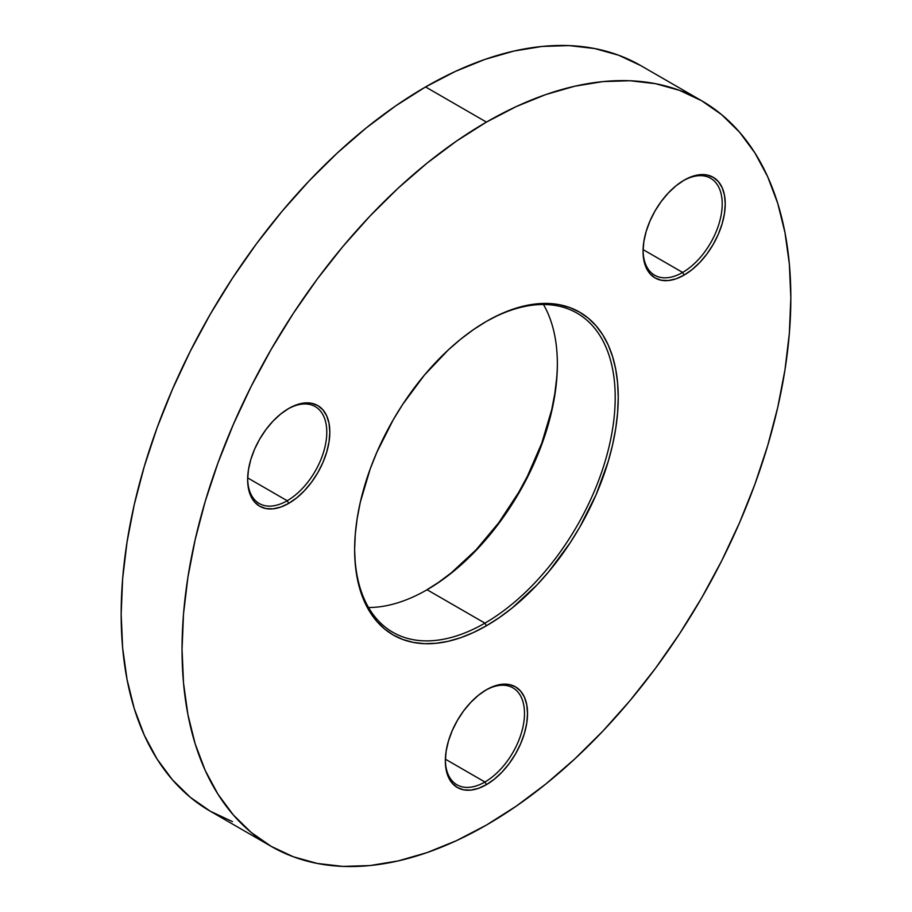 <?xml version="1.0" encoding="UTF-8"?>
<svg xmlns="http://www.w3.org/2000/svg" width="912" height="912" viewBox="0 0 912 912"><rect width="100%" height="100%" fill="white"/><g stroke="black" fill="none" stroke-linecap="round" stroke-linejoin="round"><path stroke-width="1.37" d="M543.461 304.505A184.247 106.373 -60 0 1 557.369 364.093A184.247 106.373 -60 0 1 427.09 589.745A184.247 106.373 -60 0 1 427.078 589.745A184.247 106.373 120 0 0 543.461 304.505M426.326 590.178A186.401 107.616 120 0 0 557.357 363.215M484.922 623.135A184.247 106.373 120 0 0 615.201 397.917A184.247 106.373 120 0 0 485.674 321.822A184.247 106.373 -60 0 1 577.034 313.135A184.247 106.373 -60 0 1 605.283 460.777A184.247 106.373 -60 0 1 484.922 623.135L427.078 589.745L484.922 623.135A184.247 106.373 -60 0 1 392.798 632.255A184.247 106.373 -60 0 1 354.643 548.785A184.247 106.373 120 0 0 484.922 623.135L486.438 625.769L484.922 623.135M486.438 321.377A186.401 107.616 -60 0 1 618.245 397.484A186.401 107.616 -60 0 1 486.438 625.769L473.522 632.495L460.731 637.693L448.18 641.307L436.004 643.302L424.308 643.667L413.216 642.39L402.83 639.494L393.243 635.003L384.556 628.949L376.85 621.403L370.204 612.431L364.675 602.114L360.308 590.577L357.173 577.9L355.27 564.22L354.631 549.674L355.27 534.386L357.173 518.518L360.308 502.216L370.204 468.939L376.85 452.295L393.243 419.759L402.83 404.198L424.308 375.22L448.18 350.026L460.731 339.15L473.522 329.574L486.438 321.377L499.354 314.651L512.156 309.464L524.696 305.839L536.883 303.844L548.568 303.479L559.66 304.756L570.057 307.652L579.633 312.155L588.32 318.197L596.026 325.744L602.684 334.715L608.213 345.032L612.568 356.581L615.714 369.246L617.606 382.926L618.245 397.484L617.606 412.76L615.714 428.629L612.568 444.931L608.213 461.518L596.026 494.863L579.633 527.387L570.057 542.948L548.568 571.927L536.883 585.059L512.156 607.996L499.354 617.572L486.438 625.769A186.401 107.616 -60 0 1 354.631 549.674A186.401 107.616 -60 0 1 486.438 321.377L486.438 321.377M484.922 782.006A55.963 32.308 120 0 0 524.491 713.902A55.963 32.308 120 0 0 485.674 690.19A55.963 32.308 -60 0 1 512.897 687.842A55.963 32.308 -60 0 1 521.482 732.689A55.963 32.308 -60 0 1 484.922 782.006L445.375 759.172L484.922 782.006A55.963 32.308 -60 0 1 456.935 784.776A55.963 32.308 -60 0 1 445.352 760.015A55.963 32.308 120 0 0 484.922 782.006L486.438 784.639L484.922 782.006M486.438 689.734A58.117 33.55 -60 0 1 527.535 713.458A58.117 33.55 -60 0 1 486.438 784.639L478.424 788.356L470.717 790.111L463.604 789.826L457.379 787.512L452.272 783.271L448.476 777.263L446.139 769.717L445.341 760.916L446.139 751.203L448.476 740.943L452.272 730.558L457.379 720.412L463.604 710.915L470.717 702.434L478.424 695.275L486.438 689.734L494.452 686.018L502.17 684.274L509.272 684.559L515.497 686.861L520.604 691.102L524.4 697.11L526.748 704.657L527.535 713.458L526.748 723.182L524.4 733.43L520.604 743.827L515.497 753.962L509.272 763.458L502.17 771.951L494.452 779.099L486.438 784.639A58.117 33.55 -60 0 1 445.341 760.916A58.117 33.55 -60 0 1 486.438 689.734L486.438 689.734M682.632 272.437A55.963 32.308 120 0 0 722.201 204.334A55.963 32.308 120 0 0 683.384 180.622A55.963 32.308 -60 0 1 710.608 178.273A55.963 32.308 -60 0 1 719.192 223.121A55.963 32.308 -60 0 1 682.632 272.437L643.085 249.603L682.632 272.437A55.963 32.308 -60 0 1 654.645 275.207A55.963 32.308 -60 0 1 643.063 250.458A55.963 32.308 120 0 0 682.632 272.437L684.148 275.071L682.632 272.437M684.148 180.166A58.117 33.55 -60 0 1 725.245 203.9A58.117 33.55 -60 0 1 684.148 275.071L676.134 278.787L668.428 280.543L661.314 280.258L655.09 277.943L649.982 273.714L646.186 267.695L643.849 260.148L643.051 251.347L643.849 241.634L646.186 231.386L649.982 220.989L655.09 210.843L661.314 201.347L668.428 192.865L676.134 185.706L684.148 180.166L692.162 176.449L699.88 174.705L706.982 174.99L713.207 177.293L718.314 181.534L722.11 187.541L724.447 195.1L725.245 203.9L724.447 213.613L722.11 223.862L718.314 234.259L713.207 244.393L706.982 253.889L699.88 262.382L692.162 269.53L684.148 275.071A58.117 33.55 -60 0 1 643.051 251.347A58.117 33.55 -60 0 1 684.148 180.166L684.148 180.166M287.212 500.734A55.963 32.308 120 0 0 326.781 432.63A55.963 32.308 120 0 0 287.964 408.918A55.963 32.308 -60 0 1 315.187 406.57A55.963 32.308 -60 0 1 323.771 451.417A55.963 32.308 -60 0 1 287.212 500.734L247.665 477.899L287.212 500.734A55.963 32.308 -60 0 1 259.225 503.504A55.963 32.308 -60 0 1 247.642 478.743A55.963 32.308 120 0 0 287.212 500.734L288.728 503.367L287.212 500.734M288.728 408.462A58.117 33.55 -60 0 1 329.825 432.185A58.117 33.55 -60 0 1 288.728 503.367L280.714 507.083L273.007 508.828L265.905 508.543L259.669 506.24L254.562 501.999L250.766 495.991L248.429 488.444L247.642 479.644L248.429 469.931L250.766 459.671L254.562 449.274L259.669 439.139L265.905 429.643L273.007 421.15L280.714 414.002L288.728 408.462L296.742 404.746L304.46 403.001L311.562 403.275L317.786 405.589L322.894 409.83L326.69 415.838L329.038 423.385L329.825 432.185L329.038 441.898L326.69 452.158L322.894 462.544L317.786 472.69L311.562 482.186L304.46 490.667L296.742 497.827L288.728 503.367A58.117 33.55 -60 0 1 247.642 479.644A58.117 33.55 -60 0 1 288.728 408.462L288.728 408.462M271.206 846.382L210.319 811.235L190.266 797.259L172.471 779.828L157.103 759.103L144.335 735.3L134.269 708.635L127.019 679.36L122.63 647.771L121.171 614.164L122.63 578.869L127.019 542.218L134.269 504.564L144.335 466.283L157.103 427.728L172.471 389.276L190.266 351.291L210.319 314.15L232.457 278.217L256.443 243.812L282.07 211.288L309.077 180.952L337.201 153.091L366.179 127.976L395.728 105.86L425.562 86.936A430.475 248.543 120 0 1 640.794 65.618L618.667 55.233L594.67 48.541L569.054 45.6L542.047 46.444L513.923 51.061L484.945 59.405L455.396 71.41L425.562 86.936L486.438 122.094A430.475 248.543 -60 0 1 701.681 100.765A430.475 248.543 -60 0 1 767.665 445.717A430.475 248.543 -60 0 1 486.438 825.064L516.272 806.14L545.821 784.024L574.799 758.909L602.923 731.048L629.93 700.712L655.557 668.188L679.543 633.783L701.681 597.85L721.734 560.709L739.529 522.724L754.897 484.272L767.665 445.717L777.731 407.436L784.981 369.782L789.37 333.131L790.829 297.836L789.37 264.229L784.981 232.64L777.731 203.365L767.665 176.7L754.897 152.897L739.529 132.172L721.734 114.741L701.681 100.765L679.543 90.379L655.557 83.687L629.93 80.746L602.923 81.59L574.799 86.207L545.821 94.552L516.272 106.556L486.438 122.094L456.604 141.007L427.055 163.123L398.077 188.237L369.953 216.098L342.946 246.434L317.33 278.958L293.333 313.363L271.206 349.307L251.142 386.449L233.347 424.422L217.991 462.874L205.211 501.429L195.157 539.722L187.895 577.364L183.506 614.015L182.047 649.31L183.506 682.917L187.895 714.506L195.157 743.782L205.211 770.446L217.991 794.249L233.347 814.975L251.142 832.405L271.206 846.382L293.333 856.767L317.33 863.459L342.946 866.4L369.953 865.556L398.077 860.939L427.055 852.595L456.604 840.59L486.438 825.064A430.475 248.543 -60 0 1 271.206 846.382A430.475 248.543 -60 0 1 205.211 501.429A430.475 248.543 -60 0 1 486.438 122.094L425.562 86.936A430.475 248.543 120 0 0 144.335 466.283A430.475 248.543 120 0 0 210.319 811.235L232.457 821.621M556.73 377.614L554.827 393.482L551.692 409.784L541.796 443.061L527.444 476.155L518.757 492.241L498.784 522.69L475.996 549.913L451.269 572.85L438.478 582.426L425.562 590.623M368.539 607.495A184.247 106.373 120 0 0 427.078 589.745A184.247 106.373 -60 0 1 368.539 607.495M640.794 65.618L701.681 100.765"/></g></svg>
